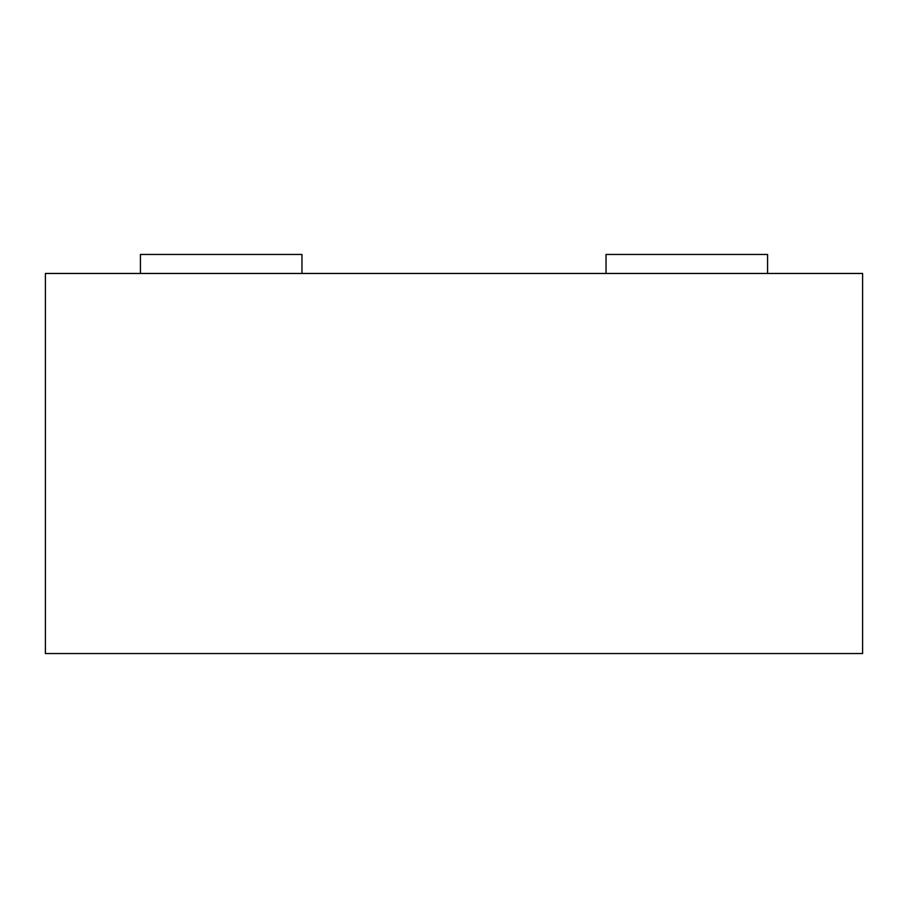 <?xml version="1.0" encoding="UTF-8"?>
<svg xmlns="http://www.w3.org/2000/svg" width="908" height="908" viewBox="0 0 908 908"><rect width="100%" height="100%" fill="white"/><g stroke="black" fill="none" stroke-linecap="round" stroke-linejoin="round"><path stroke-width="1.36" d="M606.033 273.456L606.033 254.456L767.578 254.456L767.578 273.456M140.422 273.456L140.422 254.456L301.967 254.456L301.967 273.456M862.6 273.456L45.4 273.456L45.4 653.544L862.6 653.544L862.6 273.456"/></g></svg>
